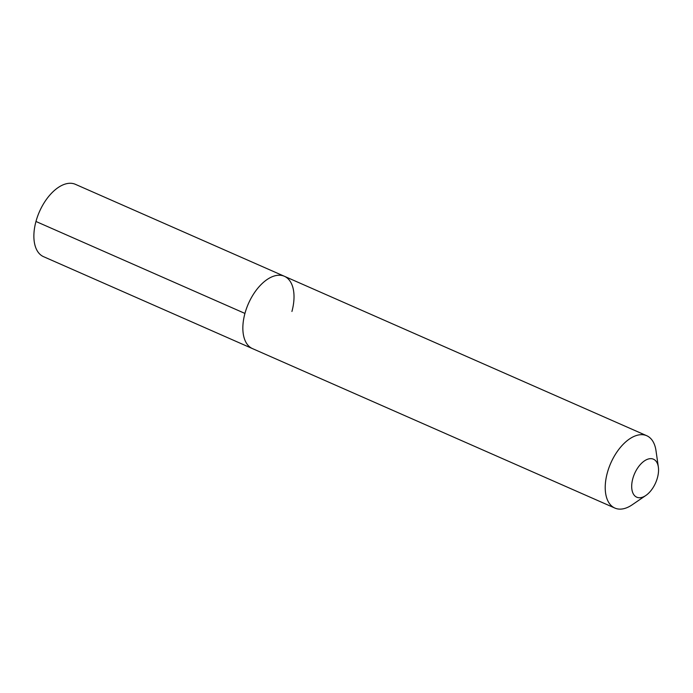 <?xml version="1.0" encoding="UTF-8"?>
<svg xmlns="http://www.w3.org/2000/svg" width="693" height="693" viewBox="0 0 693 693"><rect width="100%" height="100%" fill="white"/><g stroke="black" fill="none" stroke-linecap="round" stroke-linejoin="round"><path stroke-width="1.04" d="M291.926 311.46A39.527 21.873 113.8 0 0 284.355 276.264A39.527 21.873 113.8 0 0 244.941 313.427A39.527 21.873 -66.2 0 0 252.512 348.622A39.527 21.873 -66.2 0 1 244.941 313.427A39.527 21.873 113.8 0 1 284.355 276.264L75.381 184.312A39.527 21.873 113.8 0 0 35.967 221.474L244.941 313.427M658.35 467.073A20.755 11.486 113.8 0 0 646.69 459.615A20.755 11.486 113.8 0 0 632.787 478.716A20.755 11.486 -66.2 0 0 645.859 495.469A20.755 11.486 -66.2 0 0 657.458 477.676A20.755 11.486 113.8 0 0 658.35 467.073L656.002 450.71A39.527 21.873 113.8 0 0 646.725 435.715A39.527 21.873 113.8 0 0 607.311 472.886A39.527 21.873 -66.2 0 0 614.882 508.073L43.538 256.67A39.527 21.873 -66.2 0 1 35.967 221.474M645.859 495.469L632.207 504.79A39.527 21.873 -66.2 0 1 614.882 508.073M646.725 435.715L284.355 276.264"/></g></svg>
